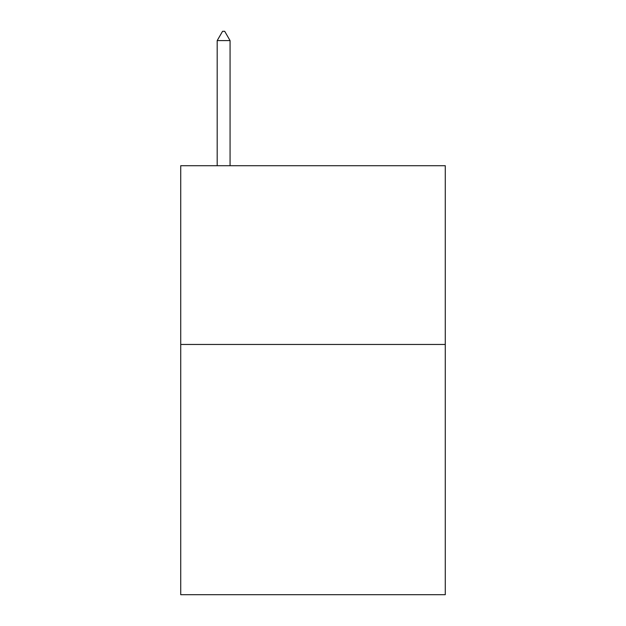 <?xml version="1.0" encoding="UTF-8"?>
<svg xmlns="http://www.w3.org/2000/svg" width="626" height="626" viewBox="0 0 626 626"><rect width="100%" height="100%" fill="white"/><g stroke="black" fill="none" stroke-linecap="round" stroke-linejoin="round"><path stroke-width="0.94" d="M445.274 344.457L445.274 594.7L180.726 594.7L180.726 165.718L445.274 165.718L445.274 344.457L180.726 344.457M230.063 40.596L224.703 31.3L222.559 31.3L217.191 40.596L230.063 40.596L230.063 165.718M217.191 40.596L217.191 165.718"/></g></svg>
